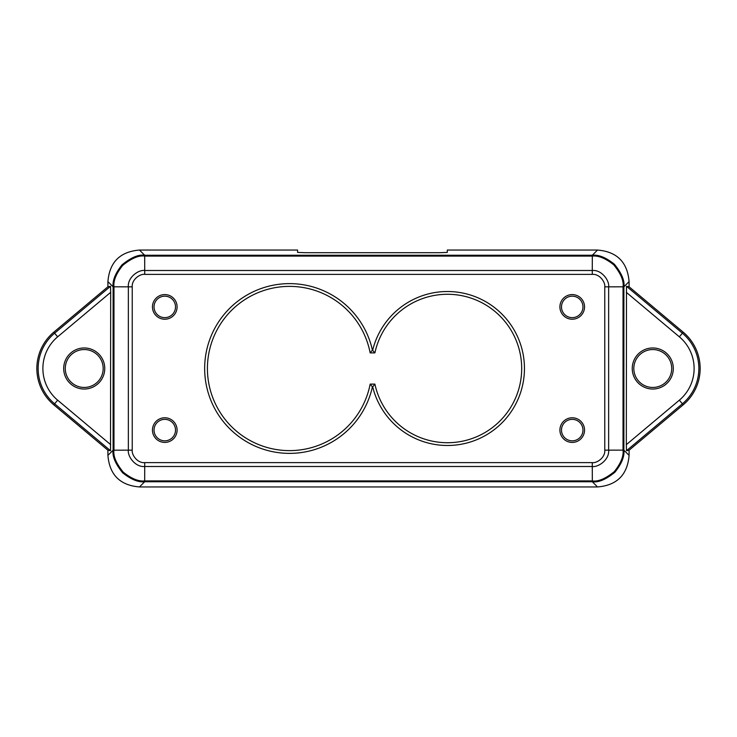 <?xml version="1.0" encoding="UTF-8"?>
<svg xmlns="http://www.w3.org/2000/svg" width="737" height="737" viewBox="0 0 737 737"><rect width="100%" height="100%" fill="white"/><g stroke="black" fill="none" stroke-linecap="round" stroke-linejoin="round"><path stroke-width="1.11" d="M592.281 274.376L144.719 274.376C140.168 273.62 131.545 279.535 132.236 286.85L132.236 450.15C131.481 454.701 137.395 463.324 144.719 462.624L592.281 462.624C596.832 463.38 605.455 457.465 604.764 450.15L604.764 286.85C605.519 282.299 599.605 273.676 592.281 274.376L592.281 270.497L144.728 270.497C138.759 269.521 127.473 277.269 128.358 286.859L128.358 450.141C127.381 456.111 135.129 467.396 144.728 466.503L592.272 466.503C598.241 467.479 609.527 459.731 608.642 450.141L608.642 286.859C609.619 280.889 601.871 269.604 592.272 270.497L592.327 255.242C598.582 254.514 605.925 257.508 614.345 264.205C621.641 273.178 624.819 280.714 623.889 286.813L623.889 450.187C624.617 456.452 621.632 463.785 614.934 472.205C605.952 479.501 598.416 482.689 592.327 481.758L144.673 481.758C138.418 482.486 131.075 479.492 122.655 472.795C115.359 463.822 112.181 456.286 113.111 450.187L113.111 286.813C112.383 280.548 115.368 273.215 122.066 264.795C131.048 257.499 138.584 254.311 144.673 255.242L592.327 255.242L597.514 250.055L447.304 250.055L447.304 252.423L439.409 252.699L305.487 252.699L297.591 252.423L297.591 250.055L139.486 250.055C120.039 251.649 109.518 262.169 107.915 281.617L107.915 286.776L53.773 332.203A47.38 47.38 0 0 0 53.773 404.797L107.915 450.224L107.915 455.383C109.518 474.831 120.039 485.351 139.486 486.945L597.514 486.945C616.961 485.351 627.482 474.831 629.085 455.383L629.085 450.224L626.487 450.712L626.321 444.66L626.487 286.288L629.085 286.776L683.227 332.203A47.38 47.38 0 0 1 683.227 404.797L629.085 450.224M629.085 286.776L629.085 281.617C627.482 262.169 616.961 251.649 597.514 250.055M652.77 349.55A18.95 18.95 0 0 1 671.72 368.5A18.95 18.95 0 0 1 652.77 387.45A18.95 18.95 0 0 1 633.82 368.5A18.95 18.95 0 0 1 652.77 349.55A18.95 18.95 0 0 1 671.72 368.5A18.95 18.95 0 0 1 652.77 387.45M629.085 455.383L623.889 450.187L623.032 450.141C623.751 456.249 620.84 463.398 614.308 471.597C605.565 478.709 598.214 481.814 592.272 480.902L144.728 480.902C138.62 481.611 131.462 478.7 123.263 472.177C116.151 463.426 113.056 456.083 113.968 450.141L113.968 286.859C113.249 280.751 116.16 273.602 122.692 265.403C131.435 258.291 138.786 255.186 144.728 256.098L592.272 256.098C598.38 255.389 605.538 258.3 613.737 264.823C620.849 273.574 623.944 280.917 623.032 286.859L623.032 450.141L604.764 450.15M597.514 486.945L592.327 481.758L592.281 462.624M139.486 486.945L144.673 481.758L144.719 462.624M107.915 455.383L113.111 450.187L132.236 450.15M107.915 281.617L113.111 286.813L132.236 286.85M107.915 286.776L110.513 286.288L110.679 292.34L57.652 336.827L54.612 333.198A46.081 46.081 0 0 0 54.612 403.802L110.513 450.712L110.679 292.34M107.915 450.224L110.513 450.712M84.23 349.55A18.95 18.95 0 0 1 103.18 368.5A18.95 18.95 0 0 1 84.23 387.45A18.95 18.95 0 0 1 65.28 368.5A18.95 18.95 0 0 1 84.23 349.55M139.486 250.055L144.673 255.242L144.719 274.376M629.085 281.617L623.889 286.813L604.764 286.85M372.701 350.13A76.98 76.98 0 0 1 491.183 305.136A76.98 76.98 0 0 1 491.183 431.864A76.98 76.98 0 0 1 372.701 386.87L372.406 386.87A84.884 84.884 0 0 1 241.865 438.727A84.884 84.884 0 0 1 241.865 298.273A84.884 84.884 0 0 1 372.406 350.13L374.903 352.885A74.225 74.225 0 0 1 489.018 306.997A74.225 74.225 0 0 1 489.018 430.003A74.225 74.225 0 0 1 374.903 384.115L370.158 384.115A82.12 82.12 0 0 1 244.03 436.857A82.12 82.12 0 0 1 244.03 300.143A82.12 82.12 0 0 1 370.158 352.885L374.903 352.885M372.701 386.87L374.903 384.115M372.406 386.87L370.158 384.115M372.406 350.13L370.158 352.885M582.967 430.095A10.742 10.742 0 0 1 572.225 440.827A10.742 10.742 0 0 1 561.493 430.095A10.742 10.742 0 0 1 572.225 419.353A10.742 10.742 0 0 1 582.967 430.095M582.967 306.905A10.742 10.742 0 0 1 572.225 317.647A10.742 10.742 0 0 1 561.493 306.905A10.742 10.742 0 0 1 572.225 296.173A10.742 10.742 0 0 1 582.967 306.905A10.742 10.742 0 0 1 572.225 317.647A10.742 10.742 0 0 1 561.493 306.905A10.742 10.742 0 0 1 572.225 296.173A10.742 10.742 0 0 1 582.967 306.905M175.507 306.905A10.742 10.742 0 0 1 164.775 317.647A10.742 10.742 0 0 1 154.033 306.905A10.742 10.742 0 0 1 164.775 296.173A10.742 10.742 0 0 1 175.507 306.905A10.742 10.742 0 0 1 164.775 317.647A10.742 10.742 0 0 1 154.033 306.905A10.742 10.742 0 0 1 164.775 296.173A10.742 10.742 0 0 1 175.507 306.905M175.507 430.095A10.742 10.742 0 0 1 164.775 440.827A10.742 10.742 0 0 1 154.033 430.095A10.742 10.742 0 0 1 164.775 419.353A10.742 10.742 0 0 1 175.507 430.095A10.742 10.742 0 0 1 164.775 440.827A10.742 10.742 0 0 1 154.033 430.095A10.742 10.742 0 0 1 164.775 419.353A10.742 10.742 0 0 1 175.507 430.095M652.77 347.965A20.535 20.535 0 0 1 673.305 368.5A20.535 20.535 0 0 1 652.77 389.035A20.535 20.535 0 0 1 632.245 368.5A20.535 20.535 0 0 1 652.77 347.965M626.321 444.66L679.348 400.173A41.346 41.346 0 0 0 679.348 336.827L626.321 292.34M679.348 336.827L682.388 333.198L626.487 286.288M683.227 332.203L682.388 333.198A46.081 46.081 0 0 1 682.388 403.802L626.487 450.712M679.348 400.173L683.227 404.797M53.773 404.797L57.652 400.173L110.679 444.66M57.652 336.827A41.346 41.346 0 0 0 57.652 400.173M84.23 347.965A20.535 20.535 0 0 1 104.755 368.5A20.535 20.535 0 0 1 84.23 389.035A20.535 20.535 0 0 1 63.695 368.5A20.535 20.535 0 0 1 84.23 347.965M110.513 286.288L54.612 333.198L53.773 332.203M584.542 430.095A12.317 12.317 0 0 1 572.225 442.412A12.317 12.317 0 0 1 559.908 430.095A12.317 12.317 0 0 1 572.225 417.778A12.317 12.317 0 0 1 584.542 430.095M559.908 306.905A12.317 12.317 0 0 1 572.225 294.588A12.317 12.317 0 0 1 584.542 306.905A12.317 12.317 0 0 1 572.225 319.222A12.317 12.317 0 0 1 559.908 306.905M152.458 430.095A12.317 12.317 0 0 1 164.775 417.778A12.317 12.317 0 0 1 177.092 430.095A12.317 12.317 0 0 1 164.775 442.412A12.317 12.317 0 0 1 152.458 430.095M152.458 306.905A12.317 12.317 0 0 1 164.775 294.588A12.317 12.317 0 0 1 177.092 306.905A12.317 12.317 0 0 1 164.775 319.222A12.317 12.317 0 0 1 152.458 306.905"/></g></svg>
